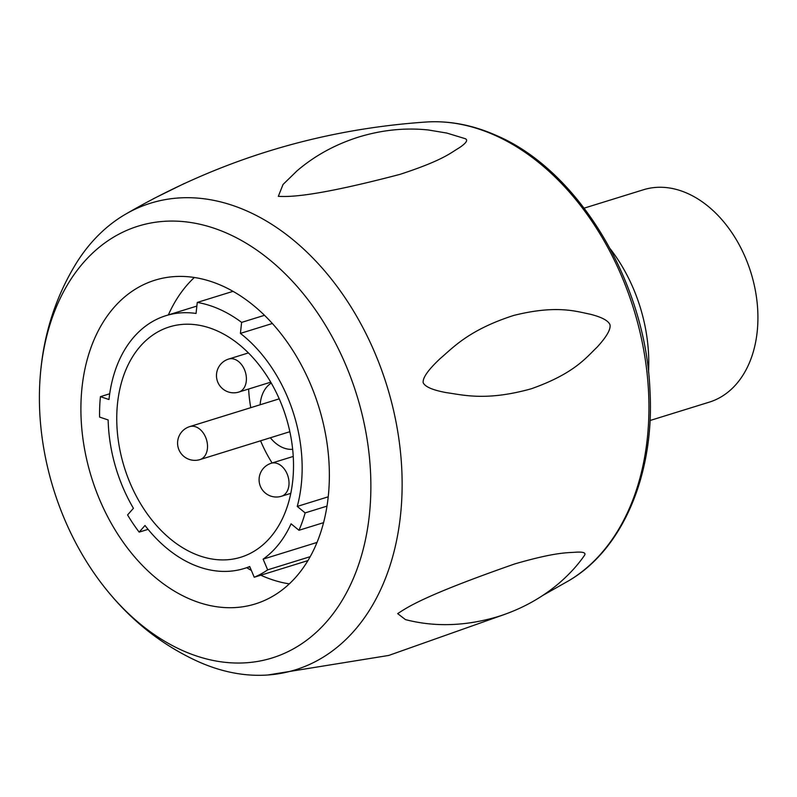 <?xml version="1.0" encoding="UTF-8"?>
<svg xmlns="http://www.w3.org/2000/svg" width="797" height="797" viewBox="0 0 797 797"><rect width="100%" height="100%" fill="white"/><g stroke="black" fill="none" stroke-linecap="round" stroke-linejoin="round"><path stroke-width="1.2" d="M217.402 330.974A120.566 84.661 -107.2 0 0 169.432 326.9A120.566 84.661 -107.2 0 0 117.587 434.614A120.566 84.661 -107.2 0 0 192.874 553.138A120.566 84.661 72.8 0 0 240.843 557.223A120.566 84.661 72.8 0 0 292.678 449.498A120.566 84.661 72.8 0 0 217.402 330.974M263.12 559.145A132.332 92.92 72.8 0 0 291.074 523.808L298.965 530.284A143.988 101.109 -107.2 0 0 305.141 512.899L297.251 506.424A132.332 92.92 72.8 0 0 240.405 333.395L241.621 322.387A143.988 101.109 -107.2 0 0 197.267 302.432L196.052 313.45A132.332 92.92 -107.2 0 0 165.945 315.662A132.332 92.92 -107.2 0 0 108.98 399.526L100.422 396.657A143.988 101.109 -107.2 0 0 99.595 417.08L108.153 419.949A132.332 92.92 -107.2 0 0 133.428 508.297L127.58 514.932A143.988 101.109 -107.2 0 0 139.166 532.117L145.004 525.482A132.332 92.92 -107.2 0 0 244.32 568.46A132.332 92.92 -107.2 0 0 249.7 566.528L254.243 577.237A143.988 101.109 -107.2 0 0 267.662 569.855L263.12 559.145L317.037 542.428M139.166 532.117L148.083 529.357M194.338 277.486A169.462 118.992 -107.2 0 0 168.356 314.905M246.741 567.703A169.462 118.992 -107.2 0 0 251.354 570.413M260.798 575.205A169.462 118.992 -107.2 0 0 261.306 575.434A169.462 118.992 72.8 0 0 289.331 583.872M222.373 285.924A169.462 118.992 -107.2 0 0 154.947 280.195A169.462 118.992 -107.2 0 0 82.081 431.605A169.462 118.992 -107.2 0 0 187.893 598.198A169.462 118.992 72.8 0 0 255.319 603.927A169.462 118.992 72.8 0 0 328.185 452.507A169.462 118.992 72.8 0 0 222.373 285.924M228.131 233.76A226.069 158.742 -107.2 0 0 39.85 381.863A226.069 158.742 -107.2 0 0 102.952 585.267A226.069 158.742 -107.2 0 0 182.134 650.352A226.069 158.742 72.8 0 0 369.27 515.888A226.069 158.742 72.8 0 0 228.131 233.76M102.952 585.267C129.064 618.99 160.595 644.335 197.546 661.321L200.505 662.616A244.3 171.544 72.8 0 0 267.692 675.009A244.3 171.544 72.8 0 0 401.857 471.027A244.3 171.544 72.8 0 0 247.877 211.414A244.3 171.544 -107.2 0 0 124.93 214.572A244.3 171.544 -107.2 0 0 76.532 262.801M278.322 196.341C288.404 196.839 312.105 197.437 400.064 174.344C443.002 160.307 450.454 152.974 458.823 148.063C466.086 143.281 468.277 140.172 465.398 138.728L446.798 133.059L428.368 129.981C405.454 127.57 382.351 129.881 359.058 136.925C335.467 144.327 314.785 155.634 297.012 170.867L283.035 184.476L278.322 196.341M584.54 555.28L584.59 555.23C577.895 564.963 569.437 574.248 559.205 583.075C541.671 598.029 521.318 609.197 498.135 616.569C465.737 626.213 434.843 627.219 405.464 619.608L397.673 613.63C407.217 607.444 422.858 596.017 514.852 563.887C556.595 551.823 567.404 552.909 576.321 552.162C583.344 551.793 586.084 552.839 584.54 555.28M609.994 324.758C608.39 320.703 601.894 317.206 590.497 314.277C576.948 311.647 557.083 304.534 513.607 315.473C468.417 330.008 452.676 348.08 440.382 358.391C428.258 369.738 422.52 377.838 423.177 382.699C425.11 386.874 432.95 390.211 446.699 392.692C462.589 394.794 485.991 401.459 531.38 388.747C574.846 373.375 586.602 357.026 597.043 347.233C606.607 336.802 610.92 329.31 609.994 324.758M610.273 248.863A137.512 96.557 72.8 0 1 648.509 372.169M584.161 208.137L643.498 189.746A111.181 78.066 -107.2 0 1 687.731 193.502A111.181 78.066 72.8 0 1 757.15 302.79A111.181 78.066 72.8 0 1 709.34 402.126L650.013 420.517M197.267 302.432L233.043 291.343M241.621 322.387L264.484 315.303M240.405 333.395L272.355 323.492M297.251 506.424L328.234 496.81M305.141 512.899L327.009 506.125M298.965 530.284L323.582 522.653M267.662 569.855L310.232 556.655M254.243 577.237L307.961 560.58M100.422 396.657L109.697 393.778M248.614 389.026A111.181 78.066 -107.2 0 0 250.776 407.665M260.569 440.801A111.181 78.066 -107.2 0 0 272.106 462.987M260.121 404.776A35.297 24.787 72.8 0 1 260.26 403.342A35.297 24.787 72.8 0 1 271.259 383.078M292.658 449.299A35.297 24.787 72.8 0 1 270.352 437.762M568.819 580.704A243.563 171.016 -107.2 0 0 644.554 354.844A243.563 171.016 -107.2 0 0 495.166 135.41A243.563 171.016 -107.2 0 0 426.594 121.991C449.926 120.586 473.348 125.149 496.86 135.689C578.672 170.688 645.401 282.018 649.904 389.265C655.024 472.85 623.403 548.974 568.819 580.704L542.627 595.528M288.903 485.393A17.275 12.124 -107.2 0 0 283.991 468.596A17.275 12.124 -107.2 0 0 271.249 463.256A17.275 17.275 0 0 0 259.194 477.861A17.275 17.275 0 0 0 281.471 496.252A17.275 12.124 -107.2 0 0 288.903 485.393M207.399 448.731A17.275 12.124 -107.2 0 0 202.488 431.934A17.275 12.124 -107.2 0 0 189.746 426.594A17.275 17.275 0 0 0 177.691 441.199A17.275 17.275 0 0 0 199.967 459.59A17.275 12.124 -107.2 0 0 207.399 448.731M246.283 381.195A17.275 12.124 -107.2 0 0 241.381 364.398A17.275 12.124 -107.2 0 0 228.629 359.058A17.275 17.275 0 0 0 216.575 373.663A17.275 17.275 0 0 0 238.861 392.054A17.275 12.124 -107.2 0 0 246.283 381.195M76.542 262.801C54.614 298.357 42.38 338.018 39.86 381.773M267.692 675.009L388.787 655.433L504.85 614.328M124.93 214.572C218.298 160.177 318.85 129.313 426.594 121.991M153.064 198.911L184.505 183.41M244.32 568.46L249.8 566.757M165.945 315.662L196.869 306.068M293.246 456.432L271.249 463.256M290.805 493.353L281.471 496.252M279.229 398.849L189.746 426.594M289.849 431.715L199.967 459.59M248.425 352.922L228.629 359.058M270.741 382.171L238.861 392.054"/></g></svg>
